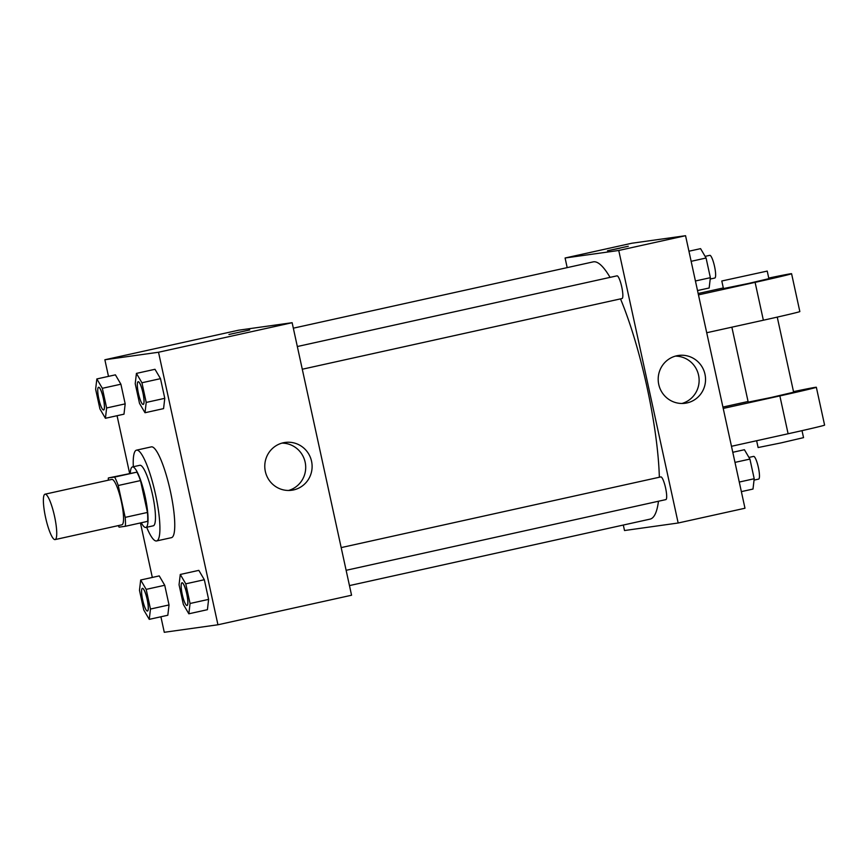 <?xml version="1.0" encoding="UTF-8"?>
<svg xmlns="http://www.w3.org/2000/svg" width="868" height="868" viewBox="0 0 868 868"><rect width="100%" height="100%" fill="white"/><g stroke="black" fill="none" stroke-linecap="round" stroke-linejoin="round"><path stroke-width="1.3" d="M55.01 539.603A23.252 4.503 77.5 0 1 45.624 517.686A23.252 4.503 77.5 0 1 45.038 494.185A23.252 4.503 77.5 0 1 54.456 515.918A23.252 4.503 77.5 0 1 55.075 539.592A23.252 4.503 77.5 0 1 55.01 539.603M45.038 494.185L111.842 479.418A23.252 4.503 77.5 0 1 121.26 501.14A23.252 4.503 77.5 0 1 121.889 524.814A23.252 4.503 77.5 0 1 121.813 524.825M108.37 477.953L136.905 472.149A30 5.816 77.5 0 1 140.507 480.579L147.452 512.446L125.187 517.371L118.232 485.505A30 5.816 77.5 0 0 114.641 477.075L108.37 477.953A30 5.816 77.5 0 0 108.261 480.21M125.187 517.371A30 5.816 77.5 0 1 125.372 526.279L119.09 527.158A30 5.816 77.5 0 1 118.298 525.607M147.452 512.446A30 5.816 77.5 0 1 147.636 521.353L125.372 526.279M141.278 522.764A30.998 6 -102.5 0 0 145.824 527.462A30.998 6 -102.5 0 0 144.999 495.899A30.998 6 -102.5 0 0 132.446 466.93A30.998 6 -102.5 0 0 130.298 473.103M132.446 466.93L139.867 465.291A30.998 6 77.5 0 1 152.421 494.25A30.998 6 77.5 0 1 153.245 525.813A30.998 6 77.5 0 1 153.159 525.834M140.507 480.579L118.232 485.505M136.905 472.149L114.641 477.075M133.314 466.734A46.492 9.005 77.5 0 1 136.515 450.156A46.492 9.005 77.5 0 1 155.35 493.61A46.492 9.005 77.5 0 1 156.598 540.948A46.492 9.005 77.5 0 1 156.457 540.97A46.492 9.005 77.5 0 1 146.692 527.267M136.515 450.156L151.368 446.868A46.492 9.005 77.5 0 1 170.193 490.322A46.492 9.005 77.5 0 1 171.441 537.661L156.598 540.948M105.419 418.278L123.983 414.177L125.187 403.87L120.902 384.209L115.401 374.846L96.847 378.947L95.632 389.255L99.918 408.915L105.419 418.278L106.634 407.982L102.337 388.311L96.847 378.947M145.01 412.734L163.564 408.622L164.779 398.325L160.493 378.654L154.992 369.291L136.428 373.392L135.224 383.699L139.509 403.37L145.01 412.734L146.215 402.426L141.929 382.755L136.428 373.392M160.906 616.779L164.28 632.295L217.944 624.776L158.518 352.245L104.865 359.764L108.489 376.376M117.061 415.707L129.603 473.255M140.442 522.948L152.323 577.437M149.263 619.351L167.817 615.249L169.032 604.942L164.736 585.271L159.245 575.907L140.681 580.008L139.477 590.316L143.762 609.987L149.263 619.351L150.468 609.043L146.182 589.372L140.681 580.008M188.844 613.795L207.409 609.694L208.613 599.387L204.327 579.726L198.826 570.363L180.273 574.464L179.058 584.761L183.354 604.432L188.844 613.795L190.059 603.488L185.774 583.828L180.273 574.464M217.944 624.776L351.562 595.231L292.136 322.701L238.483 330.22L104.865 359.764M292.136 322.701L158.518 352.245M293.579 489.921A24.13 23.664 -98 0 1 265.011 469.631A24.13 23.664 -98 0 1 285.095 442.452A24.13 23.664 -98 0 1 311.731 462.145A24.13 23.664 -98 0 1 293.579 489.921M229.119 334.462L249.734 329.938L229.119 334.462M228.924 334.473L249.734 329.938M281.937 443.125A24.13 23.664 -98 0 1 288.577 490.463M293.33 328.18L593.191 261.876A131.73 25.508 77.5 0 1 610.063 277.38M620.501 298.874A131.73 25.508 77.5 0 1 659.344 477.237M658.465 501.248A131.73 25.508 77.5 0 1 650.067 519.129L349.457 585.596M346.126 570.309L665.854 499.61A11.62 2.246 -102.5 0 0 665.561 487.859A11.62 2.246 -102.5 0 0 660.874 476.901A11.62 2.246 -102.5 0 0 660.83 476.912L341.178 547.599M297.333 346.527L616.996 275.84A11.62 2.246 77.5 0 1 621.705 286.711A11.62 2.246 77.5 0 1 622.02 298.549A11.62 2.246 77.5 0 1 621.976 298.549M565.09 258.002L567.184 267.626L565.09 258.002L618.754 250.472L565.09 258.002L631.893 243.224L685.557 235.705L618.754 250.472L678.168 523.003L618.754 250.472M678.168 523.003L624.515 530.532L623.311 525.042L624.515 530.532L678.168 523.003L744.983 508.236L685.557 235.705M182.052 582.775L181.987 582.797A11.62 2.246 77.5 0 1 182.052 582.775A11.62 2.246 77.5 0 1 186.761 593.647A11.62 2.246 77.5 0 1 187.076 605.473A11.62 2.246 77.5 0 1 187.043 605.484L187.011 605.495A11.62 2.246 77.5 0 1 182.28 594.547A11.62 2.246 77.5 0 1 181.987 582.797A11.62 2.246 77.5 0 1 186.696 593.658A11.62 2.246 77.5 0 1 187.011 605.495A11.62 2.246 77.5 0 1 186.978 605.495M207.409 609.694L208.613 599.387L190.059 603.488M208.613 599.387L204.327 579.726L185.774 583.828M204.327 579.726L198.826 570.363M138.207 381.714L138.153 381.725A11.62 2.246 77.5 0 1 138.207 381.714A11.62 2.246 77.5 0 1 142.916 392.575A11.62 2.246 77.5 0 1 143.231 404.412A11.62 2.246 77.5 0 1 143.198 404.412L143.177 404.423A11.62 2.246 77.5 0 1 143.133 404.434A11.62 2.246 77.5 0 1 138.446 393.475A11.62 2.246 77.5 0 1 138.153 381.725A11.62 2.246 77.5 0 1 142.862 392.586A11.62 2.246 77.5 0 1 143.177 404.423M163.564 408.622L164.779 398.325L146.215 402.426M164.779 398.325L160.493 378.654L141.929 382.755M160.493 378.654L154.992 369.291M142.46 588.33L142.406 588.341A11.62 2.246 77.5 0 1 147.115 599.213A11.62 2.246 77.5 0 1 147.419 611.039A11.62 2.246 77.5 0 1 147.386 611.05A11.62 2.246 77.5 0 1 142.699 600.092A11.62 2.246 77.5 0 1 142.406 588.341A11.62 2.246 77.5 0 1 142.46 588.33A11.62 2.246 77.5 0 1 147.169 599.191A11.62 2.246 77.5 0 1 147.484 611.029A11.62 2.246 77.5 0 1 147.452 611.039M167.817 615.249L169.032 604.942L150.468 609.043M169.032 604.942L164.736 585.271L146.182 589.372M164.736 585.271L159.245 575.907M98.627 387.269L98.561 387.28A11.62 2.246 77.5 0 1 98.627 387.269A11.62 2.246 77.5 0 1 103.335 398.13A11.62 2.246 77.5 0 1 103.639 409.967A11.62 2.246 77.5 0 1 103.607 409.967L103.585 409.978A11.62 2.246 77.5 0 1 98.854 399.03A11.62 2.246 77.5 0 1 98.561 387.28A11.62 2.246 77.5 0 1 103.27 398.141A11.62 2.246 77.5 0 1 103.585 409.978A11.62 2.246 77.5 0 1 103.552 409.978M123.983 414.177L125.187 403.87L106.634 407.982M125.187 403.87L120.902 384.209L102.337 388.311M120.902 384.209L115.401 374.846M741.359 491.624L753.001 489.053L754.205 478.745L749.919 459.085L744.418 449.722L732.776 452.293M754.205 478.745L739.265 482.055M749.919 459.085L734.979 462.384M748.943 457.425L753.619 456.394A11.62 2.246 77.5 0 1 758.328 467.255A11.62 2.246 77.5 0 1 758.643 479.093A11.62 2.246 77.5 0 1 758.61 479.103L754.042 480.113M697.514 290.563L709.156 287.992L710.371 277.684L706.075 258.013L700.585 248.649L688.942 251.221M710.371 277.684L695.431 280.982M706.075 258.013L691.145 261.322M705.109 256.364L709.785 255.333A11.62 2.246 77.5 0 1 714.494 266.194A11.62 2.246 77.5 0 1 714.798 278.031A11.62 2.246 77.5 0 1 714.765 278.031M676.725 355.782A24.13 23.664 -98 0 1 705.304 376.072A24.13 23.664 -98 0 1 685.21 403.251A24.13 23.664 -98 0 1 658.573 383.558A24.13 23.664 -98 0 1 676.725 355.782M681.998 403.468A24.13 23.664 82 0 0 675.358 356.13M619.947 248.205L607.491 250.765L619.947 248.205M628.313 246.23L607.491 250.765M731.865 327.171L748.205 402.123L770.99 397.511L793.634 392.217L777.251 317.102M722.914 407.059L748.075 401.493M723.218 408.437L779.865 395.916L788.111 433.761A46.492 0.694 -12.3 0 0 824.6 425.114L816.343 387.269A46.492 0.694 167.7 0 1 779.865 395.916M793.504 391.631A46.492 0.694 167.7 0 1 816.343 387.269M698.458 294.881L755.106 282.36L763.363 320.216L706.715 332.737M763.363 320.216A46.492 0.694 -12.3 0 0 799.84 311.558L791.583 273.713A46.492 0.694 -12.3 0 0 768.744 278.075M731.474 446.293L788.111 433.761M756.625 440.727L758.111 447.541L780.896 442.93L803.54 437.635L802.01 430.658M721.796 280.993L723.445 288.567L748.444 283.467L768.874 278.661L767.225 271.087L721.796 280.993L767.225 271.087M755.106 282.36A46.492 0.694 -12.3 0 0 791.583 273.713M723.315 287.948L698.154 293.503M55.075 539.592L121.889 524.814M153.245 525.813L145.824 527.462M622.02 298.549L302.281 369.236M714.798 278.031L710.208 279.04"/></g></svg>
